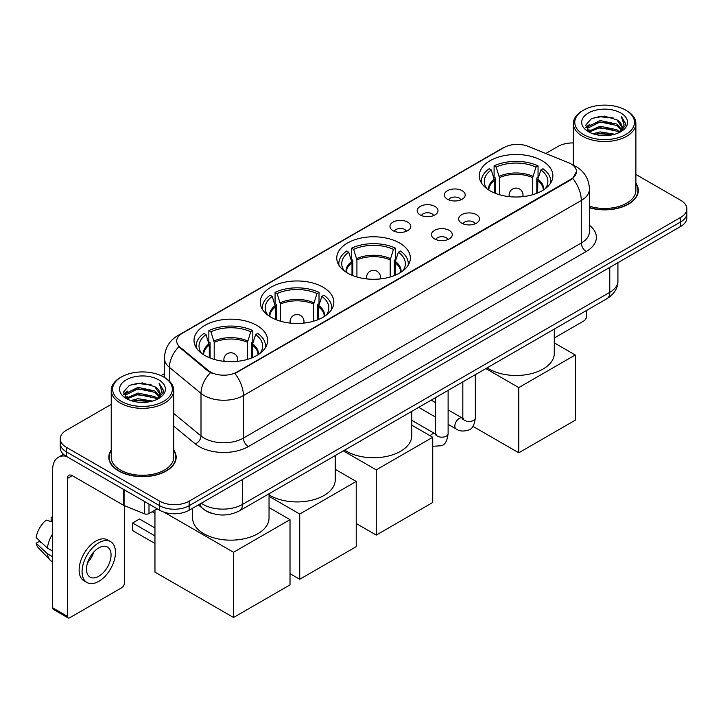 <?xml version="1.0" encoding="UTF-8"?>
<svg xmlns="http://www.w3.org/2000/svg" width="723" height="723" viewBox="0 0 723 723"><rect width="100%" height="100%" fill="white"/><g stroke="black" fill="none" stroke-linecap="round" stroke-linejoin="round"><path stroke-width="1.08" d="M399.584 243.009A36.81 21.256 0 0 0 359.467 238.4A36.81 21.256 0 0 0 336.746 258.03A36.81 21.256 0 0 0 347.528 273.059A36.81 21.256 0 0 0 387.636 277.668A36.81 21.256 0 0 0 410.366 258.03A36.81 21.256 0 0 0 399.584 243.009M323.064 287.185A36.81 21.256 0 0 0 282.955 282.576A36.81 21.256 0 0 0 260.226 302.214A36.81 21.256 0 0 0 271.008 317.234A36.81 21.256 0 0 0 311.125 321.843A36.81 21.256 0 0 0 333.845 302.214A36.81 21.256 0 0 0 323.064 287.185M256.864 325.404A36.81 21.256 0 0 0 216.746 320.795A36.81 21.256 0 0 0 194.026 340.434A36.81 21.256 0 0 0 204.808 355.463A36.81 21.256 0 0 0 244.925 360.063A36.81 21.256 0 0 0 267.646 340.434A36.81 21.256 0 0 0 256.864 325.404M542.105 160.723A36.81 21.256 0 0 0 501.988 156.114A36.81 21.256 0 0 0 479.268 175.752A36.81 21.256 0 0 0 490.049 190.782A36.81 21.256 0 0 0 530.167 195.382A36.81 21.256 0 0 0 552.887 175.752A36.81 21.256 0 0 0 542.105 160.723M447.42 199.223A10.42 6.019 180 0 1 445.35 197.524A10.42 6.019 180 0 1 448.802 190.05A10.42 6.019 180 0 1 462.151 190.718A10.42 6.019 180 0 1 464.22 197.524A10.42 6.019 180 0 1 447.42 199.223M460.885 199.855A6.254 3.606 0 0 0 459.204 198.093A6.254 3.606 0 0 0 453.05 197.18A6.254 3.606 0 0 0 448.685 199.855M420.208 214.939A10.42 6.019 180 0 1 418.147 213.231A10.42 6.019 180 0 1 421.59 205.757A10.42 6.019 180 0 1 434.948 206.426A10.42 6.019 180 0 1 437.008 213.231A10.42 6.019 180 0 1 420.208 214.939M433.673 215.562A6.254 3.606 0 0 0 431.993 213.8A6.254 3.606 0 0 0 425.838 212.887A6.254 3.606 0 0 0 421.482 215.562M393.005 230.646A10.42 6.019 180 0 1 390.935 228.938A10.42 6.019 180 0 1 394.387 221.464A10.42 6.019 180 0 1 407.736 222.142A10.42 6.019 180 0 1 409.805 228.938A10.42 6.019 180 0 1 393.005 230.646M406.471 231.27A6.254 3.606 0 0 0 404.79 229.507A6.254 3.606 0 0 0 398.635 228.595A6.254 3.606 0 0 0 394.27 231.27M461.708 223.19A10.42 6.019 180 0 1 459.638 221.482A10.42 6.019 180 0 1 463.091 214.008A10.42 6.019 180 0 1 476.439 214.677A10.42 6.019 180 0 1 478.509 221.482A10.42 6.019 180 0 1 461.708 223.19M475.174 223.814A6.254 3.606 0 0 0 473.493 222.051A6.254 3.606 0 0 0 467.338 221.139A6.254 3.606 0 0 0 462.982 223.814M434.505 238.897A10.42 6.019 180 0 1 432.435 237.189A10.42 6.019 180 0 1 435.888 229.715A10.42 6.019 180 0 1 449.236 230.393A10.42 6.019 180 0 1 451.306 237.189A10.42 6.019 180 0 1 434.505 238.897M447.962 239.521A6.254 3.606 0 0 0 446.29 237.759A6.254 3.606 0 0 0 440.126 236.846A6.254 3.606 0 0 0 435.77 239.521M568.477 162.684A18.753 10.827 180 0 1 570.98 163.895A18.753 10.827 180 0 1 576.475 171.55A18.753 10.827 180 0 1 570.98 179.205L237.027 372.02A18.753 10.827 180 0 1 208.405 370.574L180.09 347.221A18.753 10.827 180 0 1 176.692 341.012A18.753 10.827 180 0 1 182.187 333.357L504.021 147.546A18.753 10.827 180 0 1 528.043 146.335L568.477 162.684M212.598 513.574A20.84 12.029 180 0 1 204.184 509.634M111.234 449.968A33.683 19.449 0 0 0 108.802 457.225A33.683 19.449 0 0 0 118.662 470.98A33.683 19.449 0 0 0 155.373 475.192A33.683 19.449 0 0 0 176.168 457.225A33.683 19.449 0 0 0 173.737 449.968M109.146 458.978A33.683 19.449 0 0 0 109.028 459.494M576.475 171.55L572.797 178.445L570.98 179.765L234.912 373.529A24.311 14.035 60 0 1 243.407 395.553A27.781 16.042 180 0 1 204.121 395.553A27.781 16.042 180 0 1 201.003 393.411L169.453 367.392A27.781 16.042 180 0 1 164.428 358.192L164.428 377.46M111.234 404.383L66.362 430.284A20.84 12.029 0 0 0 60.262 438.798L60.262 447.871A20.84 12.029 0 0 0 66.362 456.376L159.675 510.248L159.675 505.711A20.84 12.029 0 0 0 189.137 505.711L680.75 221.88A20.84 12.029 0 0 0 686.85 213.375A20.84 12.029 0 0 1 680.75 221.88L189.137 505.711A20.84 12.029 0 0 1 159.675 505.711L66.362 451.839L159.675 505.711L159.675 501.175A20.84 12.029 0 0 0 189.137 501.175L680.75 217.343A20.84 12.029 0 0 0 686.85 208.839A20.84 12.029 0 0 0 680.75 200.334L635.879 174.433M60.262 443.335A20.84 12.029 0 0 0 66.362 451.839A20.84 12.029 0 0 1 60.262 443.335M212.616 373.529L208.405 371.396L178.825 346.769A24.311 16.258 129.5 0 0 169.453 367.392L169.453 381.184M589.435 207.772A33.683 19.449 0 0 0 638.31 190.411A33.683 19.449 0 0 0 635.879 183.154M573.366 142.946A20.84 12.029 0 0 0 557.966 146.462L545.766 153.502M164.428 373.664L161.003 375.644M60.262 438.798A20.84 12.029 0 0 0 66.362 447.302L159.675 501.175M175.942 459.494A33.683 19.449 0 0 0 175.825 458.978M638.084 192.679A33.683 19.449 0 0 0 637.966 192.164M159.675 510.248A20.84 12.029 0 0 0 189.137 510.248L680.75 226.416A20.84 12.029 0 0 0 686.85 217.912L686.85 208.839M554.279 338.002L583.994 320.84A3.47 2.006 120 0 0 586.452 316.593L586.452 310.51M583.506 134.55A29.869 17.244 0 0 0 625.738 134.55A29.869 17.244 0 0 0 625.738 110.167L626.724 110.736A31.252 18.048 0 0 1 635.879 123.488A31.252 18.048 0 0 1 616.583 140.163A31.252 18.048 0 0 1 582.521 136.249A31.252 18.048 0 0 1 573.366 123.488A31.252 18.048 0 0 1 582.521 110.736L583.506 110.167A29.869 17.244 0 0 0 583.506 134.55M589.435 206.182A31.252 18.048 0 0 0 635.879 190.411L635.879 123.488M589.435 207.546A33.339 19.25 0 0 0 637.966 190.411A33.339 19.25 0 0 0 635.879 183.714M592.923 133.737L600.126 131.893L614.74 134.234M594.984 134.361L600.126 133.312L612.607 134.767L599.159 133.692L595.128 134.406M588.423 131.414L600.126 126.218L616.9 129.76L619.602 131.993M589.146 132.011L600.126 127.637L616.9 131.179L618.852 132.671M587.465 130.456L587.853 126.688L600.126 120.551L616.9 124.085L621.491 129.3M587.311 129.769L587.853 128.107L600.126 121.97L616.9 125.504L621.165 129.977M618.671 132.815A17.361 10.023 0 0 0 621.988 126.923A17.361 10.023 0 0 0 616.9 119.837L621.979 127.266M620.831 113.005A22.919 13.231 0 0 0 588.468 112.969A22.919 13.231 0 0 0 588.314 131.658A22.919 13.231 0 0 0 588.414 131.713A22.919 13.231 0 0 0 620.93 131.658A22.919 13.231 0 0 0 620.831 113.005M616.9 119.837L604.428 116.114L591.604 118.473L585.666 125.187L589.606 132.345M620.099 132.119L625.63 125.097L625.747 123.832L621.238 116.304L624.076 124.745L618.861 132.734M626.724 110.736L625.738 110.167A29.869 17.244 0 0 0 583.506 110.167M621.238 116.304L625.738 124.121M591.306 118.617L599.159 116.683L613.221 117.939M585.892 127.745L588.45 125.73M594.089 123.335L599.159 122.35L612.724 123.461M594.089 129.001L599.159 128.025L612.724 129.137M585.738 127.185L589.95 124.193M587.98 130.999L589.95 129.869M494.523 192.978L494.523 180.47L491.26 169.932A31.812 18.364 0 0 0 486.046 187.474A31.812 18.364 0 0 0 486.85 188.667M495.336 193.303L495.336 177.948L494.098 177.234L494.098 165.892A34.731 20.045 0 0 1 538.057 165.892L535.978 167.094A31.812 18.364 0 0 0 496.177 167.094L499.439 177.632L499.439 194.704M532.715 194.704L532.715 177.632L535.978 167.094M487.166 367.835A38.202 22.052 0 0 0 489.064 369.019A38.202 22.052 0 0 0 530.691 373.8A38.202 22.052 0 0 0 554.279 353.42L554.279 329.092M538.057 165.892L538.057 177.234L536.818 177.948L536.818 193.303M491.26 169.932L489.191 168.73A34.731 20.045 0 0 0 481.346 181.419A34.731 20.045 0 0 0 481.455 182.964M496.177 167.094L494.098 165.892M550.7 182.964A34.731 20.045 0 0 0 550.799 181.419A34.731 20.045 0 0 0 542.964 168.73L540.894 169.932L537.858 179.141L537.623 192.978M545.305 188.667A31.812 18.364 0 0 0 546.109 187.474A31.812 18.364 0 0 0 540.894 169.932M518.78 452.806L518.78 387.591L575.255 354.984L575.255 420.199L518.78 452.806L472.914 426.326M518.78 387.591L485.865 368.585M554.279 342.865L575.255 354.984M352.002 275.264L352.002 262.756L348.739 252.21A31.812 18.364 0 0 0 343.524 269.76A31.812 18.364 0 0 0 344.329 270.953M352.815 275.59L352.815 260.235L351.577 259.521L351.577 248.179A34.731 20.045 0 0 1 395.535 248.179L393.457 249.381A31.812 18.364 0 0 0 353.646 249.381L356.918 259.919L356.918 276.99M390.194 276.99L390.194 259.919L393.457 249.381M344.645 450.122A38.202 22.052 0 0 0 346.543 451.297A38.202 22.052 0 0 0 388.17 456.077A38.202 22.052 0 0 0 411.758 435.707L411.758 411.369M395.535 248.179L395.535 259.521L394.297 260.235L394.297 275.59M348.739 252.21L346.669 251.017A34.731 20.045 0 0 0 338.825 263.705A34.731 20.045 0 0 0 338.933 265.251M353.646 249.381L351.577 248.179M408.179 265.251A34.731 20.045 0 0 0 408.278 263.705A34.731 20.045 0 0 0 400.443 251.017L398.364 252.21L395.336 261.419L395.101 275.264M402.783 270.953A31.812 18.364 0 0 0 403.588 269.76A31.812 18.364 0 0 0 398.364 252.21M376.258 535.083L376.258 469.869L432.734 437.261L432.734 502.476L376.258 535.083L356.222 523.515M376.258 469.869L343.344 450.872M411.758 425.151L432.734 437.261M275.49 319.439L275.49 306.932L272.228 296.394A31.812 18.364 0 0 0 267.004 313.936A31.812 18.364 0 0 0 267.808 315.129M276.294 319.765L276.294 304.41L275.065 303.696L275.065 292.354A34.731 20.045 0 0 1 319.015 292.354L316.945 293.556A31.812 18.364 0 0 0 277.135 293.556L280.397 304.094L280.397 321.166M313.674 321.166L313.674 304.094L316.945 293.556M269.037 494.884A38.202 22.052 0 0 0 270.022 495.472A38.202 22.052 0 0 0 311.658 500.253A38.202 22.052 0 0 0 335.237 479.882L335.237 455.544M319.015 292.354L319.015 303.696L317.777 304.41L317.777 319.765M272.228 296.394L270.149 295.192A34.731 20.045 0 0 0 262.313 307.881A34.731 20.045 0 0 0 262.413 309.426M277.135 293.556L275.065 292.354M331.658 309.426A34.731 20.045 0 0 0 331.767 307.881A34.731 20.045 0 0 0 323.922 295.192L321.852 296.394L318.816 305.594L318.59 319.439M326.263 315.129A31.812 18.364 0 0 0 327.067 313.936A31.812 18.364 0 0 0 321.852 296.394M299.738 579.268L299.738 514.044L356.222 481.437L356.222 546.66L299.738 579.268L290.013 573.646M299.738 514.044L269.037 496.321M335.237 469.326L356.222 481.437M209.281 357.659L209.281 345.151L206.019 334.613A31.812 18.364 0 0 0 200.804 352.155A31.812 18.364 0 0 0 201.609 353.348M210.095 357.984L210.095 342.63L208.857 341.925L208.857 330.583A34.731 20.045 0 0 1 252.815 330.583L250.736 331.776A31.812 18.364 0 0 0 210.935 331.776L214.198 342.313L214.198 359.385M247.474 359.385L247.474 342.313L250.736 331.776M192.634 508.233L192.634 518.102A38.202 22.052 0 0 0 203.823 533.701A38.202 22.052 0 0 0 245.459 538.481A38.202 22.052 0 0 0 269.037 518.102L269.037 493.773M252.815 330.583L252.815 341.925L251.577 342.63L251.577 357.984M206.019 334.613L203.949 333.411A34.731 20.045 0 0 0 196.105 346.1A34.731 20.045 0 0 0 196.213 347.646M210.935 331.776L208.857 330.583M265.458 347.646A34.731 20.045 0 0 0 265.567 346.1A34.731 20.045 0 0 0 257.722 333.411L255.653 334.613L252.616 343.823L252.39 357.659M260.063 353.348A31.812 18.364 0 0 0 260.867 352.155A31.812 18.364 0 0 0 255.653 334.613M154.957 543.479L132.616 530.583L132.616 522.982L154.957 535.879M233.538 617.487L233.538 552.273L290.013 519.665L290.013 584.88L233.538 617.487L154.957 572.119L154.957 510.131M233.538 552.273L164.157 512.218M269.037 507.546L290.013 519.665M132.616 522.982L139.485 519.015L154.957 527.944M148.992 504.076L148.992 513.583L157.216 508.829M66.127 456.24A27.781 16.042 -120 0 0 58.364 457.27A27.781 16.042 -120 0 0 52.607 469.986L52.607 607.79L67.347 616.294L67.347 478.49A6.95 4.013 60 0 1 68.784 475.309A6.95 4.013 60 0 1 72.255 475.653L123.606 505.305L123.606 489.426M67.347 616.294A3.47 2.006 120 0 0 68.061 617.885L53.33 609.381A3.47 2.006 -60 0 1 52.607 607.79M68.061 617.885A3.47 2.006 120 0 0 69.797 617.713L121.853 587.654A3.47 2.006 120 0 0 124.311 583.407L124.311 505.621M148.992 513.583A3.47 2.006 180 0 1 144.546 513.8L124.067 505.531A3.47 2.006 180 0 1 123.606 505.305M98.771 576.258A17.361 10.023 120 0 0 110.122 560.958A17.361 10.023 120 0 0 107.456 547.04A17.361 10.023 120 0 0 98.771 547.898A17.361 10.023 120 0 0 87.429 563.208A17.361 10.023 120 0 0 90.095 577.117A17.361 10.023 120 0 0 98.771 576.258M87.555 562.801A17.361 10.023 120 0 0 93.791 552.001M52.607 517.722L51.134 517.27L51.134 520.759L52.607 521.608M110.583 541.626L107.637 539.927A23.615 13.638 120 0 0 95.825 541.102A23.615 13.638 120 0 0 80.398 561.907A23.615 13.638 120 0 0 84.022 580.831L86.968 582.53A23.615 13.638 120 0 0 98.771 581.364A23.615 13.638 120 0 0 114.198 560.551A23.615 13.638 120 0 0 110.583 541.626A23.615 13.638 120 0 0 98.771 542.801A23.615 13.638 120 0 0 83.344 563.606A23.615 13.638 120 0 0 86.968 582.53M52.607 533.954A22.919 13.231 120 0 0 47.393 548.079L36.15 537.56A18.057 10.429 120 0 1 46.227 520.108L52.607 522.042M52.607 551.089L47.393 548.079M42.232 543.253L39.169 541.482L36.15 543.226L47.393 553.746L52.607 556.764M47.393 553.746A22.919 13.231 120 0 0 50.221 560.153A22.919 13.231 120 0 0 51.957 561.518L52.607 561.888M52.607 516.864A18.057 10.429 120 0 0 51.134 517.27M36.15 543.226A18.057 10.429 120 0 0 38.283 547.727L50.221 560.153M121.365 401.364A29.869 17.244 0 0 0 163.606 401.364A29.869 17.244 0 0 0 163.606 376.981L164.582 377.551A31.252 18.048 0 0 1 173.737 390.303A31.252 18.048 0 0 1 154.442 406.977A31.252 18.048 0 0 1 120.379 403.063A31.252 18.048 0 0 1 111.234 390.303A31.252 18.048 0 0 1 120.379 377.551L121.365 376.981A29.869 17.244 0 0 0 121.365 401.364M111.234 390.303L111.234 457.225A31.252 18.048 0 0 0 120.379 469.986A31.252 18.048 0 0 0 154.442 473.899A31.252 18.048 0 0 0 173.737 457.225L173.737 390.303M111.234 450.528A33.339 19.25 0 0 0 109.146 457.225A33.339 19.25 0 0 0 118.906 470.836A33.339 19.25 0 0 0 155.246 475.011A33.339 19.25 0 0 0 175.825 457.225A33.339 19.25 0 0 0 173.737 450.528M130.782 400.551L137.994 398.707L152.598 401.048M132.842 401.175L137.994 400.126L150.465 401.581M126.29 398.228L137.994 393.032L154.758 396.575L157.46 398.807M127.004 398.825L137.994 394.451L154.758 397.993L156.71 399.485M125.323 397.27L125.712 393.502L137.994 387.365L154.758 390.899L159.349 396.114M125.169 396.584L125.712 394.921L137.994 388.784L154.758 392.318L159.024 396.791M156.539 399.629A17.361 10.023 0 0 0 159.846 393.737A17.361 10.023 0 0 0 154.758 386.651L159.837 394.08M158.689 379.819A22.919 13.231 0 0 0 126.326 379.783A22.919 13.231 0 0 0 126.182 398.472A22.919 13.231 0 0 0 126.281 398.527A22.919 13.231 0 0 0 158.789 398.472A22.919 13.231 0 0 0 158.689 379.819M154.758 386.651L142.286 382.928L129.462 385.287L123.525 392.002L127.465 399.159M157.957 398.933L163.497 391.911L163.606 390.646L159.096 383.118L161.934 391.559L156.719 399.548M164.582 377.551L163.606 376.981A29.869 17.244 0 0 0 121.365 376.981M159.096 383.118L163.597 390.935M129.164 385.431L137.018 383.497L151.08 384.753M123.75 394.559L126.308 392.544M131.948 390.149L137.018 389.164L150.583 390.275M131.948 395.815L137.018 394.839L150.583 395.951M132.987 401.22L137.018 400.506L150.447 401.581M123.597 393.999L127.808 391.007M125.838 397.813L127.808 396.683M180.09 347.221L180.09 348.043M208.405 370.574L208.405 371.396M237.027 372.02L237.027 372.58M570.98 179.205L570.98 179.765M589.435 225.305A34.731 20.045 180 0 1 586.208 251.514L248.323 446.588A6.95 4.013 60 0 1 243.407 438.084L581.292 243.009A27.781 16.042 0 0 0 589.435 231.667L589.435 189.137A27.781 16.042 180 0 1 581.292 200.479A24.311 14.035 -120 0 0 572.797 178.445M248.323 446.588A34.731 20.045 180 0 1 199.205 446.588A34.731 20.045 180 0 1 195.318 443.913L173.737 426.118M210.474 372.679A24.311 16.258 129.5 0 0 201.003 393.411L201.003 435.942A27.781 16.042 0 0 0 204.121 438.084A27.781 16.042 0 0 0 243.407 438.084L243.407 395.553L581.292 200.479L581.292 243.009A6.95 4.013 60 0 0 586.208 251.514M589.435 189.137C588.965 179.141 584.573 171.649 576.258 166.661L572.752 164.952A24.311 11.387 112 0 0 572.426 164.835M180.117 334.776A24.311 14.035 -120 0 0 177.605 335.725C169.29 340.714 164.898 348.206 164.428 358.192M177.605 335.725L501.979 148.45A24.311 14.035 60 0 1 503.823 147.664M189.137 501.175L189.137 510.248M680.75 217.343L680.75 226.416M66.362 447.302L66.362 456.376M173.737 413.457L201.003 435.942A6.95 4.645 -50.5 0 1 195.318 443.913M201.274 503.244A27.781 16.042 0 0 0 203.136 504.437A27.781 16.042 0 0 0 242.422 504.437L609.778 292.345A27.781 16.042 0 0 0 617.921 281.003C618.12 287.899 614.451 293.8 606.904 298.707L239.548 510.79A13.891 8.016 60 0 0 242.422 504.437L242.422 479.485M609.778 267.393L609.778 292.345A13.891 8.016 60 0 1 606.904 298.707M200.144 503.895A13.891 9.291 129.5 0 0 202.567 508.414L198.346 504.934M494.523 180.47A27.23 15.716 0 0 0 488.847 190.05M532.715 177.632A27.23 15.716 0 0 0 499.439 177.632M494.297 179.141A27.555 15.906 0 0 0 488.576 189.878M532.95 176.304A27.555 15.906 0 0 0 499.204 176.304M543.569 189.878A27.555 15.906 0 0 0 537.858 179.141M543.298 190.05A27.23 15.716 0 0 0 537.623 180.47M509.751 196.683A6.95 4.013 180 0 1 509.128 195.029L509.128 196.62M523.018 196.62L523.018 195.029A6.95 4.013 180 0 1 522.404 196.683M352.002 262.756A27.23 15.716 0 0 0 346.326 272.336M390.194 259.919A27.23 15.716 0 0 0 356.918 259.919M351.776 261.419A27.555 15.906 0 0 0 346.055 272.164M390.429 258.59A27.555 15.906 0 0 0 356.683 258.59M401.048 272.164A27.555 15.906 0 0 0 395.336 261.419M400.777 272.336A27.23 15.716 0 0 0 395.101 262.756M367.23 278.97A6.95 4.013 180 0 1 366.606 277.316L366.606 278.906M380.497 278.906L380.497 277.316A6.95 4.013 180 0 1 379.882 278.97M275.49 306.932A27.23 15.716 0 0 0 269.815 316.511M313.674 304.094A27.23 15.716 0 0 0 280.397 304.094M275.255 305.594A27.555 15.906 0 0 0 269.543 316.34M313.909 302.765A27.555 15.906 0 0 0 280.172 302.765M324.537 316.34A27.555 15.906 0 0 0 318.816 305.594M324.266 316.511A27.23 15.716 0 0 0 318.59 306.932M290.709 323.145A6.95 4.013 180 0 1 290.095 321.491L290.095 323.082M303.985 323.082L303.985 321.491A6.95 4.013 180 0 1 303.362 323.145M209.281 345.151A27.23 15.716 0 0 0 203.606 354.731M247.474 342.313A27.23 15.716 0 0 0 214.198 342.313M209.055 343.823A27.555 15.906 0 0 0 203.335 354.559M247.709 340.985A27.555 15.906 0 0 0 213.963 340.985M258.328 354.559A27.555 15.906 0 0 0 252.616 343.823M258.066 354.731A27.23 15.716 0 0 0 252.39 345.151M224.51 361.364A6.95 4.013 180 0 1 223.886 359.711L223.886 361.301M237.777 361.301L237.777 359.711A6.95 4.013 180 0 1 237.162 361.364M475.327 374.668L475.327 417.867A6.254 3.606 180 0 1 473.213 420.578A6.254 3.606 180 0 1 464.654 420.425A6.254 3.606 180 0 1 462.828 417.867L462.621 419.223L463.181 418.762M475.327 417.867C474.469 425.133 472.218 429.182 468.585 430.031C463.416 431.631 459.268 431.269 456.132 428.956A6.254 3.606 -60 0 1 455.174 423.949A6.254 3.606 -60 0 1 459.25 418.436A6.254 3.606 -60 0 1 459.53 418.292A6.254 3.606 -60 0 1 462.377 418.129L463.651 418.626M448.115 390.375L448.115 433.574A6.254 3.606 180 0 1 446.001 436.285A6.254 3.606 180 0 1 437.451 436.132A6.254 3.606 180 0 1 435.617 433.574L435.418 434.93L435.978 434.469M430.131 435.761A6.254 3.606 -60 0 1 432.047 434.143A6.254 3.606 -60 0 1 432.327 433.999A6.254 3.606 -60 0 1 435.174 433.836L436.439 434.333M67.347 478.49L72.255 475.653M124.067 489.688L124.067 505.531M144.546 513.8L144.546 501.509M501.979 148.45L506.434 146.371M239.548 510.79C228.369 516.412 217.189 516.412 206.01 510.79L202.567 508.414M617.921 281.003L617.921 262.693M637.966 193.195L637.966 190.411M587.257 130.212L587.257 129.056M573.366 165.215L573.366 123.488M481.346 182.802L481.346 181.419M550.799 182.802L550.799 181.419M523.018 195.029A6.95 6.95 0 0 0 512.607 189.019A6.95 6.95 0 0 0 509.128 195.029M338.825 265.079L338.825 263.705M408.278 265.079L408.278 263.705M380.497 277.316A6.95 6.95 0 0 0 370.086 271.297A6.95 6.95 0 0 0 366.606 277.316M262.313 309.263L262.313 307.881M331.767 309.263L331.767 307.881M303.985 321.491A6.95 6.95 0 0 0 293.565 315.472A6.95 6.95 0 0 0 290.095 321.491M196.105 347.483L196.105 346.1M265.567 347.483L265.567 346.1M237.777 359.711A6.95 6.95 0 0 0 227.365 353.701A6.95 6.95 0 0 0 223.886 359.711M154.957 513.321L152.201 511.73M456.132 428.956L448.115 424.329M435.617 417.117L418.716 407.356M462.828 381.889L462.828 417.867M462.377 418.129L448.115 409.896M435.617 402.675L431.215 400.135M448.115 433.574C447.266 440.84 445.016 444.889 441.373 445.739L432.734 446.299M435.617 397.596L435.617 433.574M435.174 433.836L411.758 420.316M58.364 457.27L63.488 454.306M175.825 460.009L175.825 457.225M125.124 397.026L125.124 395.87M109.146 460.009L109.146 457.225"/></g></svg>
